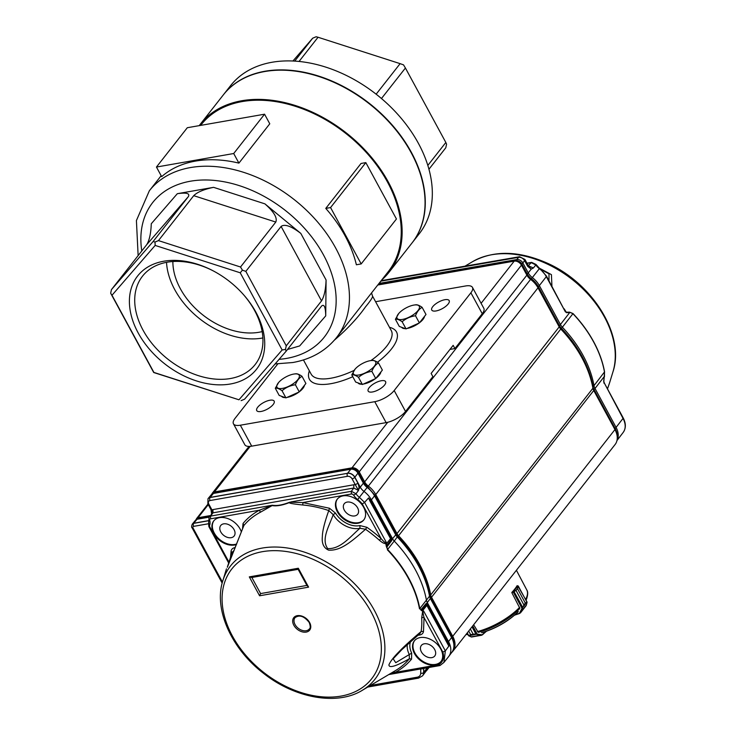 <?xml version="1.0" encoding="UTF-8"?>
<svg xmlns="http://www.w3.org/2000/svg" width="735" height="735" viewBox="0 0 735 735"><rect width="100%" height="100%" fill="white"/><g stroke="black" fill="none" stroke-linecap="round" stroke-linejoin="round"><path stroke-width="1.1" d="M161.158 175.72L149.352 190.76A118.941 82.485 38.1 0 1 293.835 199.304A118.941 82.485 38.1 0 1 336.483 337.622L388.282 271.61A118.941 82.485 -141.9 0 0 345.634 133.292A118.941 82.485 -141.9 0 0 201.151 124.757L200.655 125.391M233.702 153.523L238.912 163.115L269.773 123.792L264.563 114.201L187.306 127.725L156.454 167.047L233.702 153.523L264.563 114.201M238.912 163.115A118.941 82.485 -141.9 0 0 161.663 176.639L156.454 167.047M325.77 208.4A118.941 82.485 38.1 0 1 356.374 264.775L361.179 263.929L396.441 218.993L365.837 162.619L361.032 163.464L325.77 208.4L330.566 207.564L365.837 162.619M277.784 363.917L235.025 418.39A15.858 6.045 -28.5 0 0 233.454 423.801L244.819 444.739A15.858 6.045 -28.5 0 0 251.71 446.154L386.132 422.625A15.858 6.045 -28.5 0 0 405.545 411.471L432.878 376.642L431.133 373.426L453.173 345.34L454.919 348.555L449.958 349.428M454.919 348.555L482.252 313.726A15.858 6.045 -28.5 0 0 483.823 308.323L472.458 287.385A15.858 6.045 -28.5 0 0 465.577 285.97L375.585 301.717M233.454 423.801A15.858 6.045 -28.5 0 0 240.336 425.216L374.758 401.687A15.858 6.045 -28.5 0 0 394.18 390.533L470.887 292.787A15.858 6.045 -28.5 0 0 472.458 287.385M273.172 404.507A9.913 3.776 -28.5 0 0 274.155 401.126A9.913 3.776 -28.5 0 0 263.644 402.541A9.913 3.776 -28.5 0 0 256.736 410.589A9.913 3.776 -28.5 0 0 264.049 410.635A9.913 3.776 -28.5 0 0 273.172 404.507M384.607 385.002A9.913 3.776 -28.5 0 0 385.59 381.621A9.913 3.776 -28.5 0 0 375.08 383.036A9.913 3.776 -28.5 0 0 368.171 391.084A9.913 3.776 -28.5 0 0 375.484 391.13A9.913 3.776 -28.5 0 0 384.607 385.002M448.194 303.978A9.913 3.776 -28.5 0 0 449.177 300.597A9.913 3.776 -28.5 0 0 438.666 302.002A9.913 3.776 -28.5 0 0 431.757 310.051A9.913 3.776 -28.5 0 0 439.071 310.106A9.913 3.776 -28.5 0 0 448.194 303.978M412.096 242.872A119.934 83.174 -141.9 0 0 412.206 242.734L419.253 233.748A119.934 83.174 -141.9 0 0 400.235 117.168A119.934 83.174 -141.9 0 0 272.005 62.264A119.934 83.174 -141.9 0 0 230.57 85.664L223.513 94.65A119.934 83.174 -141.9 0 0 223.403 94.797M412.206 242.734A119.934 83.174 -141.9 0 0 393.179 126.154A119.934 83.174 -141.9 0 0 264.949 71.249A119.934 83.174 -141.9 0 0 223.513 94.65M376.155 94.19L400.116 63.651L318.044 37.255L299.053 61.446M427.825 165.439L445.842 142.48L405.417 68.015L381.465 98.527M445.842 142.48L446.577 144.152L445.787 147.781L428.937 169.252M294.717 61.097L312.687 38.192L292.925 61.005M381.695 280.007A119.934 83.174 -141.9 0 0 389.063 272.226L411.986 243.019A119.934 83.174 -141.9 0 0 392.959 126.438A119.934 83.174 -141.9 0 0 264.729 71.534A119.934 83.174 -141.9 0 0 223.293 94.934L200.37 124.141A119.934 83.174 -141.9 0 0 199.231 125.639M389.063 272.226A119.934 83.174 -141.9 0 0 370.036 155.645A119.934 83.174 -141.9 0 0 241.806 100.741A119.934 83.174 -141.9 0 0 200.37 124.141M230.395 384.001A75.549 52.396 38.1 0 1 130.113 310.051A75.549 52.396 38.1 0 1 212.112 270.296A75.549 52.396 38.1 0 1 244.305 295.571A75.549 52.396 38.1 0 1 230.395 384.001M111.996 295.25L153.9 372.424L238.976 399.794L282.139 349.979L240.235 272.795L155.158 245.426L111.996 295.25L110.663 293.219L111.454 289.599L153.1 241.539L188.371 196.603L146.724 244.663L111.454 289.599M238.976 399.794L153.716 372.516L110.663 293.219M287.514 349.465L299.687 345.928L325.724 315.875C325.577 307.156 324.208 303.867 321.627 305.999L286.209 351.128L244.562 399.188L241.117 400.63M286.255 345.827L321.526 300.891L281.101 226.426L245.83 271.371L286.255 345.827L285.465 349.447L282.139 349.979M240.529 267.007L275.8 222.062L193.728 195.666L158.457 240.602L240.529 267.007L242.412 270.158L240.235 272.795M193.728 195.666C197.329 192.092 203.953 189.327 213.582 187.342L177.328 193.691C186.433 192.386 190.108 193.36 188.371 196.603M281.101 226.426C284.693 223.789 291.262 226.114 300.808 233.408L264.903 203.852C273.916 211.827 277.545 217.9 275.8 222.062M325.724 315.875L326.083 279.971C325.724 289.581 324.208 296.554 321.526 300.891M370.899 360.582A45.588 17.374 -28.5 0 0 386.748 346.148A45.588 17.374 -28.5 0 0 391.277 330.612L372.498 296.021C372.976 297.013 370.642 300.661 365.46 306.945C357.679 317.989 347.306 329.06 334.361 340.176M262.156 331.595A64.423 44.679 38.1 0 1 258.996 332.266A64.423 44.679 38.1 0 1 172.872 261.522M166.523 262.331A71.589 49.649 -141.9 0 0 262.882 337.953M243.937 295.148A71.589 49.649 38.1 0 1 255.146 364.56A71.589 49.649 38.1 0 1 230.413 378.525A71.589 49.649 38.1 0 1 153.872 345.753A71.589 49.649 38.1 0 1 142.517 276.167A71.589 49.649 38.1 0 1 167.249 262.202A71.589 49.649 38.1 0 1 212.599 270.553M405.417 68.015L403.524 64.864L400.116 63.651M318.044 37.255L316.133 36.75L312.687 38.192M153.1 241.539L155.021 242.045L158.457 240.602M155.021 242.045L155.158 245.426M242.412 270.158L245.83 271.371M285.465 349.447L286.209 351.128M146.724 244.663C149.407 240.327 150.923 233.353 151.281 223.743L177.328 193.691M361.179 263.929L330.566 207.564M282.038 390.726C285.814 387.51 290.261 385.517 295.387 384.745C296.931 380.712 299.136 377.909 302.012 376.32L305.898 383.477L299.274 391.911L292.603 394.897L285.924 397.883L279.19 395.421L275.303 388.264C276.875 387.86 279.125 388.677 282.038 390.726L285.924 397.883M281.606 396.303A12.881 4.906 -28.5 0 0 285.162 397.598M286.916 397.433A12.881 4.906 -28.5 0 0 298.961 392.049M299.457 391.672A12.881 4.906 -28.5 0 0 304.428 385.342M278.675 382.439A12.624 4.814 -28.5 0 0 278.243 382.953A12.624 4.814 -28.5 0 0 280.108 388.594A12.624 4.814 -28.5 0 0 293.798 383.321A12.624 4.814 -28.5 0 0 294.211 373.996A12.624 4.814 -28.5 0 0 278.675 382.439L275.303 388.264M295.387 384.745L299.274 391.911M302.012 376.32C299.108 374.271 296.857 373.454 295.277 373.858M358.505 377.34C362.281 374.124 366.728 372.13 371.855 371.359C373.398 367.325 375.603 364.514 378.479 362.934L382.365 370.091L375.741 378.516L369.071 381.511L362.392 384.497L355.657 382.035L351.771 374.878C353.342 374.464 355.593 375.291 358.505 377.34L362.392 384.497M358.074 382.917A12.881 4.906 -28.5 0 0 361.629 384.212M363.384 384.047A12.881 4.906 -28.5 0 0 375.438 378.663M375.934 378.286A12.881 4.906 -28.5 0 0 380.895 371.956M355.143 369.053A12.624 4.814 -28.5 0 0 354.711 369.567A12.624 4.814 -28.5 0 0 356.576 375.208A12.624 4.814 -28.5 0 0 370.265 369.935A12.624 4.814 -28.5 0 0 370.679 360.609A12.624 4.814 -28.5 0 0 355.143 369.053L351.771 374.878M371.855 371.359L375.741 378.516M378.479 362.934C375.576 360.885 373.325 360.067 371.745 360.472M451.74 652.441A19.827 13.745 -141.9 0 0 452.87 651.228A19.827 13.745 -141.9 0 0 452.723 636.289L431.528 597.233A7.929 5.503 38.1 0 1 430.701 594.955A106.051 73.546 -141.9 0 0 398.554 535.751A7.929 5.503 38.1 0 1 396.973 533.601L559.206 326.882L538.002 287.835A19.827 13.745 -141.9 0 0 530.587 279.383A9.913 6.872 38.1 0 1 526.885 275.156L521.455 265.151A5.944 4.125 -141.9 0 0 514.197 261.136L377.762 285.015M559.206 326.882A7.929 5.503 -141.9 0 0 560.777 329.032L398.554 535.751M430.701 594.955L592.924 388.236A106.051 73.546 -141.9 0 0 560.777 329.032M592.924 388.236A7.929 5.503 -141.9 0 0 593.751 390.515L431.528 597.233M452.87 651.228L615.103 444.51A19.827 13.745 -141.9 0 0 614.956 429.571L593.751 390.515M396.973 533.601L375.769 494.554A19.827 13.745 -141.9 0 0 368.364 486.101A9.913 6.872 38.1 0 1 364.652 481.875L359.222 471.87A5.944 4.125 -141.9 0 0 351.964 467.855L214.455 491.926A5.944 4.125 -141.9 0 0 212.397 493.084A5.944 4.125 -141.9 0 0 211.891 494.067M210.127 515.612L198.009 517.734A3.969 2.747 -141.9 0 0 196.64 518.506A3.969 2.747 -141.9 0 0 196.227 519.489M426.052 671.138A9.913 6.872 -141.9 0 0 426.824 670.357A9.913 6.872 -141.9 0 0 427.871 667.674M309.343 628.949A9.114 6.321 38.1 0 1 298.263 628.296A9.114 6.321 38.1 0 1 294.992 617.694C299.365 614.524 304.097 616.095 309.169 622.407C310.51 626.027 310.574 628.204 309.343 628.949M357.596 507.83A8.526 5.908 38.1 0 1 357.596 514.344A8.526 5.908 38.1 0 1 347.306 513.655A8.526 5.908 38.1 0 1 344.191 503.815A8.526 5.908 38.1 0 1 350.825 502.363A8.526 5.908 38.1 0 1 357.596 507.83M234.061 529.604A8.526 5.908 38.1 0 1 234.061 536.109A8.526 5.908 38.1 0 1 223.771 535.42A8.526 5.908 38.1 0 1 220.656 525.589A8.526 5.908 38.1 0 1 227.29 524.129A8.526 5.908 38.1 0 1 234.061 529.604M434.688 649.538A8.526 5.908 38.1 0 1 434.697 656.052A8.526 5.908 38.1 0 1 424.398 655.363A8.526 5.908 38.1 0 1 421.284 645.532A8.526 5.908 38.1 0 1 427.917 644.071A8.526 5.908 38.1 0 1 434.688 649.538M429.754 595.414A2.38 1.351 169.7 0 1 429.534 596.177A8.057 5.586 -141.9 0 0 430.37 598.492A2.38 0.91 151.5 0 0 430.591 597.702L429.754 595.414C425.703 574.485 415.009 554.815 397.69 536.403L394.245 541.061A106.051 73.546 38.1 0 1 426.447 600.265A7.929 5.503 -141.9 0 0 427.274 602.544L426.649 603.701L427.568 604.795A1.984 0.753 151.5 0 1 426.759 605.502A2693.352 1680.146 -99.4 0 1 422.818 610.408L423.351 611.29C422.781 611.465 423.011 613.569 424.058 617.584L442.837 652.11A17.75 12.311 38.1 0 1 438.354 664.78A1.984 1.351 64.5 0 0 440.09 665.451L443.931 662.437L445.346 650.898L448.69 646.331C449.379 646.396 449.14 645.045 447.964 642.28L427.568 604.795M228.87 561.963L209.714 526.756A1.984 1.378 38.1 0 1 209.567 525.488A11.98 8.315 -141.9 0 0 209.714 520.288A1.984 1.378 38.1 0 1 210.559 518.818L259.418 510.209L272.455 505.239C276.838 506.02 282.571 505.009 289.654 502.207L302.774 502.565L351.321 494.012L351.312 491.302L356.016 493.709L358.505 490.484L353.811 488.022L353.792 484.769L355.299 484.733L358.505 490.475L358.809 489.078L357.743 488.683M370.054 501.279L368.547 497.944L370.872 500.572L370.054 501.279L391.139 539.738L386.5 545.737L387.611 549.468L394.245 541.061A7.929 5.503 38.1 0 1 392.665 538.92L371.423 499.874L374.519 495.822A2.38 0.91 151.5 0 0 374.74 495.041L367.601 486.892L364.009 491.43A9.913 6.872 38.1 0 1 360.297 487.204L354.858 477.208L357.954 473.156L363.393 483.152A10.033 6.964 -141.9 0 0 367.151 487.434A19.698 13.662 38.1 0 1 374.519 495.822L395.761 534.869A8.057 5.586 -141.9 0 0 397.359 537.046A105.932 73.463 38.1 0 1 429.534 596.177L419.786 608.598L421.127 609.517L426.034 603.619L426.649 603.701M363.981 519.682A16.85 11.687 38.1 0 1 343.741 518.193A16.85 11.687 38.1 0 1 337.484 498.881M363.641 507.251A16.85 11.687 38.1 0 1 363.77 519.967A16.85 11.687 38.1 0 1 343.3 518.754A16.85 11.687 38.1 0 1 337.264 499.157A16.85 11.687 38.1 0 1 350.384 496.474A16.85 11.687 38.1 0 1 363.641 507.251M236.67 543.983A16.85 11.687 38.1 0 1 217.817 537.827A16.85 11.687 38.1 0 1 213.949 520.656M236.495 544.451A16.85 11.687 38.1 0 1 217.33 538.332A16.85 11.687 38.1 0 1 213.72 520.931A16.85 11.687 38.1 0 1 226.839 518.249A16.85 11.687 38.1 0 1 240.106 529.016A16.85 11.687 38.1 0 1 241.337 531.846M441.083 661.39A16.85 11.687 38.1 0 1 420.833 659.901A16.85 11.687 38.1 0 1 414.577 640.598M440.734 648.959A16.85 11.687 38.1 0 1 440.862 661.675A16.85 11.687 38.1 0 1 420.392 660.462A16.85 11.687 38.1 0 1 414.356 640.874A16.85 11.687 38.1 0 1 427.476 638.182A16.85 11.687 38.1 0 1 440.734 648.959M393.17 658.762L395.733 662.676L411.683 653.103L411.554 659.12L409.404 658.744C395.807 666.369 388.98 668.409 388.934 664.853C390.248 661.528 393.739 657.007 399.427 651.311C403.855 646.635 411.095 640.029 421.146 631.494A106.253 73.684 -141.9 0 0 421.688 617.951L422.634 611.309L419.786 608.598A105.923 73.463 38.1 0 0 387.611 549.468L386.389 546.665L387.014 546.812L391.829 540.455L391.139 539.738L391.829 540.455M368.547 497.953L364.569 502.418L362.254 503.98L381.033 538.498C383.56 541.53 385.195 542.917 385.958 542.66L386.5 543.652A2694.124 1680.623 -99.4 0 1 390.45 538.764A1.984 0.753 -28.5 0 0 391.268 538.057L391.819 539.848M391.801 539.637L392.518 538.654M397.69 536.403L395.981 534.079A2.38 0.91 151.5 0 1 395.761 534.869L392.38 538.856M386.389 546.665L385.765 543.551C384.304 543.744 382.191 542.65 379.425 540.271A106.253 73.684 -141.9 0 0 365.525 529.264C348.813 544.148 339.846 550.625 328.71 550.175C323.74 548.044 321.618 543.514 322.362 536.559C322.408 531.129 324.548 522.456 328.784 510.559L329.482 508.252L335.555 513.177L333.194 514.638C329.445 525.709 320.837 539.15 327.7 548.604C340.682 549.265 350.466 536.394 359.966 528.272L359.902 525.571L366.884 527.298L365.525 529.264L359.966 528.272A21.839 15.15 38.1 0 1 333.194 514.638L328.784 510.559A106.253 73.684 -141.9 0 0 302.554 504.973C292.521 503.916 288.212 503.098 289.627 502.51C282.442 505.322 276.599 506.351 272.115 505.597L259.969 512.479A106.253 73.684 -141.9 0 0 243.873 525.525L227.391 566.915L232.269 552.196L234.116 550.469M448.763 645.946L447.156 642.987L448.515 641.582L427.274 602.544L430.37 598.492L451.612 637.539A19.698 13.662 38.1 0 1 451.906 652.221C454.892 647.994 454.864 642.84 451.832 636.749A2.38 0.91 151.5 0 1 451.612 637.539L448.515 641.582A19.827 13.745 38.1 0 1 448.809 656.364A19.827 13.745 38.1 0 1 448.598 656.64L443.931 662.428M386.261 542.311L364.569 502.418L359.378 497.329L364.009 491.43A19.827 13.745 38.1 0 1 371.423 499.874L370.872 500.572L391.268 538.057M357.963 483.207L354.757 477.327A5.944 4.125 38.1 0 0 347.499 473.312L210.164 497.411L213.407 493.442A5.825 4.033 38.1 0 0 211.45 494.526L214.032 493.056A2.38 1.452 80 0 0 213.407 493.442L350.843 469.224A5.825 4.033 38.1 0 1 357.954 473.156A2.38 0.91 151.5 0 0 358.175 472.366C356.567 469.775 354.325 468.599 351.468 468.838A2.38 1.452 80 0 0 350.843 469.224L347.6 473.193A5.944 4.125 38.1 0 1 354.858 477.208L354.757 477.327A2.177 0.827 151.5 0 1 352.102 478.853L355.299 484.733L357.963 483.207C358.974 486.138 359.259 488.086 358.809 489.078L363.393 483.152A2.38 0.91 151.5 0 0 363.614 482.362L367.601 486.892M208.042 498.661A5.944 4.125 38.1 0 1 208.088 498.596A5.944 4.125 38.1 0 1 208.152 498.514A5.944 4.125 38.1 0 1 210.164 497.411L210.063 497.54A2.177 1.332 80 0 0 210.072 500.535L347.508 476.308A3.767 2.609 38.1 0 1 352.102 478.853M208.887 520.573L193.755 523.246L197.008 519.278L208.988 517.164M427.035 667.821A2.38 1.516 -179.5 0 1 426.824 668.317L423.737 672.424A9.913 6.872 38.1 0 1 422.726 675.603A9.913 6.872 38.1 0 1 422.625 675.741A9.913 6.872 38.1 0 1 422.57 675.805M423.672 668.418L423.645 672.543A2.177 1.387 -179.5 0 1 420.723 673.15A7.727 5.356 38.1 0 1 417.223 677.201A2.177 1.332 -100 0 0 418.564 678.111L422.524 675.86A9.913 6.872 38.1 0 0 423.645 672.543L423.773 668.4M192.331 524.101A3.969 2.747 38.1 0 1 192.377 524.037A3.969 2.747 38.1 0 1 192.414 523.981A3.969 2.747 38.1 0 1 193.755 523.246L193.663 523.366A2.177 1.332 80 0 0 193.663 526.361L208.575 523.733M423.626 610.996L445.346 650.898L442.837 652.11M447.156 642.987L426.364 604.482L421.596 610.243L423.783 611.281M426.52 603.674L426.364 604.482L426.07 603.61M211.221 508.978L211.956 509.906L212.975 509.585L212.985 512.837L209.153 516.916L210.55 516.108L272.06 505.267M209.107 516.981L208.621 523.596M211.505 513.774L212.066 511.716M232.131 552.775L231.084 551.232C231.387 549.22 232.738 547.988 235.136 547.557L235.2 547.722M242.541 528.64L243.037 523.485L243.873 525.525L227.345 567.291M393.032 658.937L401.806 649.685L419.924 633.57L421.146 631.494L423.498 631.374C423.195 633.386 421.853 634.617 419.455 635.049L418.932 634.397M421.008 610.28L421.127 609.517L421.33 610.555M385.958 542.66L385.82 543.441L386.5 543.652L386.215 546.004M212.093 511.523L211.956 509.906L208.804 504.109A3.767 2.609 38.1 0 1 210.072 500.535M366.884 527.298A108.164 75.016 38.1 0 1 381.033 538.498L379.425 540.271M302.554 504.973A1.984 0.974 95 0 0 302.774 502.565L329.482 508.252M243.037 523.485A108.164 75.016 38.1 0 1 259.418 510.209A1.984 1.369 -118.1 0 1 259.969 512.479M393.317 671.79L395.164 672.396L389.486 674.142M421.688 617.951A1.984 1.222 176.8 0 1 424.058 617.584L423.498 631.374M407.282 644.54A21.839 15.15 38.1 0 0 409.22 654.389L409.404 658.744A106.253 73.684 -141.9 0 1 395.595 670.504L362.263 690.33A91.774 63.651 38.1 0 0 374.198 610.041A91.774 63.651 38.1 0 0 291.253 548.668A91.774 63.651 38.1 0 0 222.788 580.87C213.573 609.122 231.378 648.794 263.442 673.269C294.772 698.25 337.172 705.894 362.263 690.33M422.717 611.272L422.698 610.436M272.455 505.239L271.307 505.395M386.463 543.817L385.82 543.441M259.584 595.782L249.303 576.883L298.309 568.247L308.59 587.146L259.584 595.782L260.603 593.586L251.848 577.48L298.125 569.322M249.303 576.883L251.848 577.48M308.59 587.146L306.927 585.418L260.603 593.586M298.309 568.247L298.171 569.322M539.701 268.339L551.415 274.642L551.939 286.209M564.149 308.783L566.281 312.219L569.561 312.145L573.024 313.569A104.82 72.692 38.1 0 1 604.565 371.855L603.848 381.63L604.528 383.413M607.468 388.843L609.664 382.586L607.487 388.879M573.024 313.569L562.376 327.213A105.059 72.866 38.1 0 1 593.999 385.636L604.565 371.855M603.848 381.63L603.959 383.174L603.848 381.63M604.308 383.008L623.032 418.417A1.589 0.606 151.6 0 0 623.179 417.884C626.045 423.406 626.064 428.248 623.216 432.391A18.697 12.964 -141.9 0 0 623.032 418.417L616.077 427.393A18.834 13.065 38.1 0 1 617.005 440.338M604.473 376.669L604.482 372.002A104.857 72.719 38.1 0 0 572.933 313.698L569.561 312.145M566.281 312.219L565.39 311.879L566.281 312.219M379.021 283.416A4.952 3.436 38.1 0 1 379.159 283.388L516.806 259.565A4.952 3.436 38.1 0 1 522.861 262.928L528.272 272.924A10.906 7.561 38.1 0 0 532.333 277.582L531.423 278.749A18.798 13.037 38.1 0 1 538.433 286.769L546.316 276.636L565.39 311.879L546.463 276.103L539.646 268.293L532.333 277.582A18.834 13.065 38.1 0 1 539.361 285.612L560.419 324.53L569.689 312.568L566.428 312.651M548.971 280.733L549.008 273.815L541.419 269.754M603.655 381.447A187.407 113.319 -100.1 0 0 604.289 376.504L595.019 388.475L616.077 427.393L615.149 428.542A18.798 13.037 38.1 0 1 617.253 437.619M614.662 429.029A2.38 0.91 -28.4 0 0 615.149 428.542L594.091 389.623L595.019 388.475A9.913 6.872 38.1 0 1 593.999 385.636L593.062 386.775A2.38 1.351 169.8 0 1 592.713 387.106M593.558 390.147A2.38 0.91 151.6 0 0 594.091 389.623A9.95 6.9 38.1 0 1 593.062 386.775A105.022 72.838 38.1 0 0 561.457 328.37L562.376 327.213A9.913 6.872 38.1 0 1 560.419 324.53L559.491 325.688A2.38 0.91 151.6 0 1 558.876 326.276M528.529 265.886L533.435 267.953L535.833 264.967L531.221 262.634L531.708 262.367M530.808 279.539L531.423 278.749A10.942 7.589 38.1 0 1 527.344 274.082L531.194 269.148L528.557 266.079L533.435 267.953L531.194 269.148L527.684 266.355L528.024 265.151L524.946 259.464A3.565 1.36 151.6 0 1 524.606 260.668L521.933 264.076A2.38 0.91 151.6 0 1 521.216 264.738M517.192 585.823L517.118 585.685A41.151 15.683 -28.5 0 1 511.826 592.428L512.001 592.759M526.921 602.259L525.332 603.123L527.032 601.974L517.835 585.951L513.25 591.785L516.043 590.444L523.908 604.942L522.53 608.13L523.908 604.951L516.034 590.453L511.9 592.796L519.728 608.029M526.894 602.057L518.285 586.043L517.468 588.616L525.341 603.113L523.908 604.951M527.041 601.947L522.227 608.084M525.341 603.113L517.468 588.625L518.193 586.319L516.981 585.896M525.571 605.897L520.444 612.916L526.15 605.658L527.023 602.489M522.429 608.341L520.637 612.595L519.397 613.33L522.015 608.35L513.379 592.291M518.285 586.043L517.798 585.951M526.306 605.245L527.068 602.406M514.05 591.601L522.778 607.533M478.007 631.999L473.652 624.741M473.138 634.112L470.336 628.976L473.138 634.112L477.18 634.103L470.63 634.544L468.801 635.83L470.62 634.553L468.709 631.043L470.62 634.553M467.083 633.12L468.673 635.499L467.258 632.899M472.734 625.917L477.18 634.103L482.426 634.856L471.052 636.85M482.335 634.884L476.932 634.48M471.999 626.854L476.078 634.36M476.85 634.149L468.636 635.803M402.146 321.737C405.913 318.521 410.36 316.528 415.495 315.765C417.03 311.732 419.235 308.921 422.111 307.331L425.997 314.488L419.382 322.922L406.032 328.894L399.298 326.432L395.412 319.275C396.983 318.871 399.224 319.688 402.146 321.737L406.032 328.894M401.705 327.314A12.881 4.906 -28.5 0 0 405.261 328.618M407.025 328.444A12.881 4.906 -28.5 0 0 419.069 323.06M419.566 322.683A12.881 4.906 -28.5 0 0 424.527 316.353M398.774 313.45A12.624 4.814 -28.5 0 0 398.342 313.974A12.624 4.814 -28.5 0 0 400.217 319.606A12.624 4.814 -28.5 0 0 413.897 314.332A12.624 4.814 -28.5 0 0 414.319 305.007A12.624 4.814 -28.5 0 0 398.774 313.45L395.412 319.275M415.495 315.765L419.382 322.922M422.111 307.331C419.207 305.282 416.965 304.465 415.376 304.869M482.252 313.726L470.887 292.787M405.545 411.471L394.18 390.533M377.459 362.254A49.557 18.88 -28.5 0 0 391.58 348.831A49.557 18.88 -28.5 0 0 389.495 327.332M309.362 370.844A49.557 18.88 -28.5 0 0 352.772 376.715M141.781 250.966A109.028 75.613 38.1 0 1 213.104 180.305A109.028 75.613 38.1 0 1 328.857 266.171A109.028 75.613 38.1 0 1 286.604 358.395A109.028 75.613 38.1 0 1 279.079 359.341M264.903 203.852L213.582 187.342M326.083 279.971L300.808 233.408M303.436 359.929L311.144 374.124A45.588 17.374 -28.5 0 0 354.077 370.403M386.132 422.625L374.758 401.687M251.71 446.154L240.336 425.216M375.769 494.554L538.002 287.835M530.587 279.383L368.364 486.101M452.723 636.289L614.956 429.571M198.009 517.734L208.262 504.669M214.455 491.926L250.212 446.356M351.964 467.855L387.731 422.285M481.103 303.307L514.197 261.136M359.222 471.87L521.455 265.151M364.652 481.875L526.885 275.156M387.354 549.78A105.858 73.417 38.1 0 1 408.449 578.436A105.858 73.417 38.1 0 1 419.501 608.865M370.982 611.676A88.907 61.657 38.1 0 1 301.12 692.535A88.907 61.657 38.1 0 1 233.069 567.438A88.907 61.657 38.1 0 1 370.982 611.676M309.6 622.499A10.106 7.01 38.1 0 1 301.653 631.687A10.106 7.01 38.1 0 1 293.917 617.464A10.106 7.01 38.1 0 1 309.6 622.499M357.697 499.561L359.378 497.329A10.005 6.937 38.1 0 1 356.016 493.709L353.673 495.225A11.98 8.315 -141.9 0 0 357.697 499.561A17.75 12.311 38.1 0 1 362.254 503.98M197.623 518.892A2.38 1.452 80 0 0 197.008 519.278A3.84 2.664 38.1 0 0 195.712 519.994L197.623 518.892L209.199 516.852M426.824 667.867L426.824 668.317A9.785 6.79 38.1 0 1 425.822 671.459L427.053 667.683M347.508 476.308A2.177 1.332 80 0 1 347.499 473.312L210.063 497.54A5.944 4.125 38.1 0 0 207.996 498.725L208.088 498.596M208.905 520.683L193.663 523.366A3.96 2.747 38.1 0 0 192.276 524.156L192.377 524.037M290.867 501.95L351.312 491.302L353.811 488.022L212.985 512.837L210.55 516.108L210.559 518.818M207.996 498.725L207.858 503.916A2.177 0.827 -28.5 0 0 208.804 504.109M208.878 519.039L209.714 520.288M209.567 525.488L208.749 523.375M208.63 523.596L208.859 526.591L228.567 562.817M208.933 520.913A2.177 1.332 80 0 0 208.832 522.962M222.448 582.065L193.066 528.061A2.177 0.827 151.5 0 1 192.12 527.868L222.163 583.103M417.223 677.201L370.486 685.443M420.76 668.933L420.723 673.15M423.259 668.492A2.177 1.387 -179.5 0 1 421.265 668.841M351.321 494.012A1.984 1.378 38.1 0 1 353.673 495.225M359.902 525.571A19.854 13.772 38.1 0 1 335.555 513.177M230.505 557.314L231.084 551.232M438.354 664.78L395.164 672.396A108.164 75.016 38.1 0 0 411.554 659.12M411.683 653.103A19.854 13.772 38.1 0 1 410.525 641.627M417.765 635.371A19.854 13.772 38.1 0 1 419.455 635.049M440.063 665.294L438.317 664.789M353.792 484.769L212.975 509.585M209.714 526.756L209.034 525.929M193.066 528.061A1.782 1.24 38.1 0 1 193.663 526.361M612.962 371.818C625.356 335.105 592.07 282.387 546.399 262.781C518.304 250.607 493.7 250.231 472.587 261.651A92.371 64.055 38.1 0 1 572.078 279.383A92.371 64.055 38.1 0 1 612.962 371.818L609.664 382.586M622.876 417.719A1.589 0.606 151.6 0 1 623.179 417.884L604.345 383.064M535.383 264.435L535.833 264.967A11.043 7.653 -141.9 0 0 539.343 268.661A18.697 12.964 -141.9 0 1 546.316 276.636A1.589 0.606 -28.4 0 0 546.463 276.103M527.05 263.36L531.221 262.634L528.373 265.702M560.833 329.078L561.457 328.37A9.95 6.9 38.1 0 1 559.491 325.688L538.433 286.769A2.38 0.91 151.6 0 1 537.763 287.403M539.573 268.404L535.999 264.453L531.644 262.377L526.958 263.185M527.684 266.355L524.606 260.668A4.925 3.409 -141.9 0 0 518.607 257.333A3.565 2.177 -99.8 0 1 519.553 256.726L381.897 280.55A3.565 2.177 80.2 0 0 380.95 281.147L518.607 257.333L515.924 260.741A2.38 1.452 80.2 0 0 515.713 261.109M380.767 281.183A4.925 3.409 38.1 0 1 380.95 281.147L378.277 284.564L515.924 260.741A4.925 3.409 -141.9 0 1 521.933 264.076L527.344 274.082A2.38 0.91 151.6 0 1 526.655 274.725M466.045 634.443A37.751 14.388 -28.5 0 0 467.901 634.627L466.045 634.443M481.544 632.716A37.751 14.388 -28.5 0 0 518.294 611.603M526.039 600.1A40.361 15.38 -28.5 0 0 526.719 598.556L526.085 600.192M478.255 632.348A40.361 15.38 -28.5 0 0 519.856 608.461M466.339 634.066A40.361 15.38 -28.5 0 0 467.589 634.048M477.392 631.567A40.94 15.6 -28.5 0 0 519.7 607.257M525.644 599.374A40.94 15.6 -28.5 0 0 526.784 589.948L516.411 570.259M514.987 614.818L519.397 613.33M519.526 613.495L514.592 615.158M512.047 592.189L513.214 591.794M517.468 588.616L516.034 590.453M518.028 585.878L517.036 585.823M482.408 634.571L485.89 631.475M486.349 631.31L482.463 634.774M468.884 635.885L471.337 636.979M371.542 292.943L372.489 296.012M275.12 363.917L292.723 362.539C311.153 359.259 325.734 350.944 336.483 337.622M149.352 190.76L136.416 220.555L138.134 255.605M294.211 373.996L295.571 373.803M370.679 360.609L372.039 360.416M429.093 667.463L426.824 670.357M207.95 504.091L196.64 518.506M249.027 446.411L212.397 493.084M222.788 580.87L226.472 568.844M430.591 597.702L451.832 636.749M374.74 495.041L395.981 534.079M358.175 472.366L363.614 482.362M214.032 493.056L351.468 468.838M451.906 652.221L448.809 656.364M211.45 494.526L208.152 498.514M425.822 671.459L422.726 675.603M195.712 519.994L192.414 523.981M207.858 503.916L211.009 509.713L211.588 513.655M418.564 678.111L367.739 687.069M192.276 524.156C191.477 526.26 191.422 527.491 192.12 527.868M439.539 665.625L388.76 674.574M298.107 569.285L307.074 585.758M472.587 261.651L464.979 266.171M623.216 432.391L616.959 440.577M528.575 266.088L528.024 265.151M524.946 259.464L519.553 256.726M381.897 280.55L381.097 280.77M526.784 589.948C528.024 591.638 527.996 594.505 526.719 598.556M482.123 632.67C496.033 628.351 507.986 621.488 517.973 612.062M514.518 615.223L520.444 612.916M486.441 631.282L481.627 635.251L471.604 637.006L468.443 635.619M414.319 305.007L415.67 304.823"/></g></svg>
